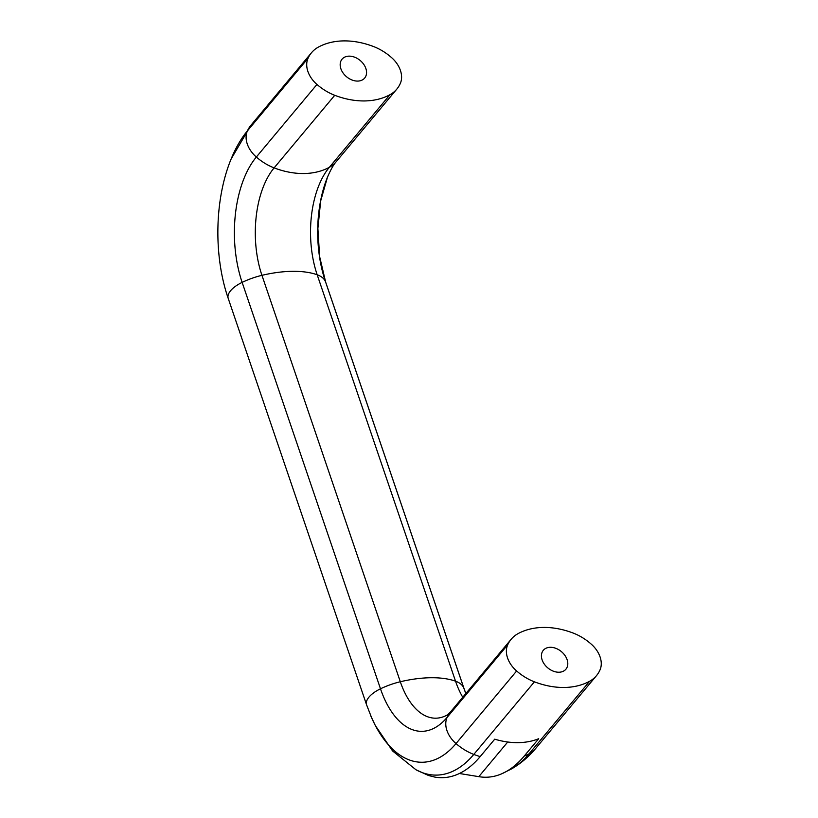 <?xml version="1.0" encoding="UTF-8"?>
<svg xmlns="http://www.w3.org/2000/svg" width="818" height="818" viewBox="0 0 818 818"><rect width="100%" height="100%" fill="white"/><g stroke="black" fill="none" stroke-linecap="round" stroke-linejoin="round"><path stroke-width="1.23" d="M357.609 81.084A14.734 10.614 -140.1 0 1 343.09 73.017A14.734 10.614 -140.1 0 1 342.057 59.172A14.734 10.614 -140.1 0 1 349.122 56.145A14.734 10.614 -140.1 0 1 363.642 64.203A14.734 10.614 -140.1 0 1 364.675 78.047A14.734 10.614 -140.1 0 1 357.609 81.084M558.858 672.232A14.734 10.614 -140.1 0 1 544.338 664.165A14.734 10.614 -140.1 0 1 543.305 650.32A14.734 10.614 -140.1 0 1 550.371 647.294A14.734 10.614 -140.1 0 1 564.88 655.361A14.734 10.614 -140.1 0 1 565.913 669.206A14.734 10.614 -140.1 0 1 558.858 672.232M516.639 670.975A24.622 17.74 -140.1 0 1 507.722 644.799A44.816 32.291 -140.1 0 1 511.168 639.267A44.816 32.291 -140.1 0 1 518.009 633.653A79.142 57.025 -140.1 0 1 573.234 633.081A44.816 32.291 -140.1 0 1 591.015 643.94A24.622 17.74 -140.1 0 1 599.921 670.116A44.816 32.291 -140.1 0 1 596.486 675.648A44.816 32.291 -140.1 0 1 589.635 681.261A79.142 57.025 -140.1 0 1 534.41 681.823A44.816 32.291 -140.1 0 1 516.639 670.975L456.025 743.562A44.816 32.291 39.9 0 0 473.796 754.421A134.837 71.411 89.4 0 1 416.147 769.85L428.581 775.525L434.839 777.1A137.485 72.812 -90.6 0 0 480.186 756.599L494.737 739.175A79.142 57.025 39.9 0 0 538.704 738.726L524.154 756.149A137.485 72.812 89.4 0 1 501.669 773.818A137.485 72.812 89.4 0 1 478.806 776.65L459.389 773.501M507.722 644.799L447.109 717.386A90.921 48.15 89.4 0 1 380.493 688.807A44.816 20.061 -18.8 0 1 400.309 681.752A79.142 35.419 -18.8 0 1 431.035 677.733A79.142 35.419 -18.8 0 1 455.534 681.179A44.816 20.061 -18.8 0 1 463.786 687.948A24.622 11.023 -18.8 0 1 463.97 688.408L465.851 693.531M511.168 639.267L450.554 711.854A44.816 32.291 39.9 0 0 447.109 717.386A24.622 17.74 39.9 0 0 456.025 743.562A121.841 64.53 89.4 0 1 371.75 718.061A121.841 64.53 89.4 0 1 370.615 715.433M465.841 693.541A90.921 48.15 89.4 0 1 463.786 687.948L325.431 281.535A24.622 11.023 -18.8 0 1 325.615 281.995L463.97 688.408M316.965 84.438A24.622 17.74 -140.1 0 1 308.049 58.262A44.816 32.291 -140.1 0 1 311.494 52.73A44.816 32.291 -140.1 0 1 318.335 47.117A79.142 57.025 -140.1 0 1 373.56 46.544A44.816 32.291 -140.1 0 1 391.341 57.403A24.622 17.74 -140.1 0 1 400.247 83.579A44.816 32.291 -140.1 0 1 396.812 89.111A44.816 32.291 -140.1 0 1 389.961 94.724A79.142 57.025 -140.1 0 1 334.736 95.297A44.816 32.291 -140.1 0 1 316.965 84.438L256.351 157.025A90.921 48.15 -90.6 0 0 242.138 282.394L380.493 688.807A24.622 11.023 -18.8 0 0 366.576 704.809L371.75 718.061M327.967 175.972A90.921 48.15 -90.6 0 0 327.159 177.946A90.921 48.15 -90.6 0 0 325.431 281.535A44.816 20.061 -18.8 0 0 317.179 274.766L455.534 681.179A77.925 41.268 89.4 0 0 462.753 697.243M308.049 58.262L247.435 130.849A121.841 64.53 -90.6 0 0 231.801 157.383A121.841 64.53 -90.6 0 0 230.717 160.031M366.576 704.809L228.212 298.386A24.622 11.023 -18.8 0 1 242.138 282.394A44.816 20.061 -18.8 0 1 261.944 275.329A79.142 35.419 -18.8 0 1 292.67 271.32A79.142 35.419 -18.8 0 1 317.179 274.766A77.925 41.268 -90.6 0 1 329.347 167.312A44.816 32.291 39.9 0 0 336.198 161.698C333.407 164.817 330.4 170.226 327.159 177.946M231.177 158.886L250.881 125.318A44.816 32.291 39.9 0 0 247.435 130.849A24.622 17.74 39.9 0 0 256.351 157.025A44.816 32.291 39.9 0 0 274.122 167.884A79.142 57.025 39.9 0 0 303.754 173.528A79.142 57.025 39.9 0 0 329.347 167.312L389.961 94.724M450.554 711.854L447.487 714.83A77.925 41.268 89.4 0 1 447.334 714.922A77.925 41.268 89.4 0 1 400.309 681.752L261.944 275.329A77.925 41.268 -90.6 0 1 274.122 167.884L334.736 95.297M478.806 776.65L507.733 741.998M416.147 769.85A134.837 71.411 89.4 0 1 415.881 769.697L392.548 750.934L375.257 725.413L371.106 716.588M534.41 681.823L473.796 754.421A79.142 57.025 39.9 0 0 480.186 756.599M524.154 756.149A79.142 57.025 39.9 0 0 529.021 753.848A134.837 71.411 89.4 0 1 511.884 768.705A134.837 71.411 89.4 0 1 511.618 768.869L501.669 773.818M589.635 681.261L529.021 753.848A44.816 32.291 39.9 0 0 535.872 748.235C529.041 756.507 521.046 763.337 511.884 768.705M596.486 675.648L535.872 748.235M325.615 281.995L319.623 256.566L317.885 228.467L320.676 200.911L327.497 177.107M228.212 298.386C213.253 255.155 214.561 197.7 231.801 157.383M311.494 52.73L250.881 125.318M396.812 89.111L336.198 161.698"/></g></svg>
